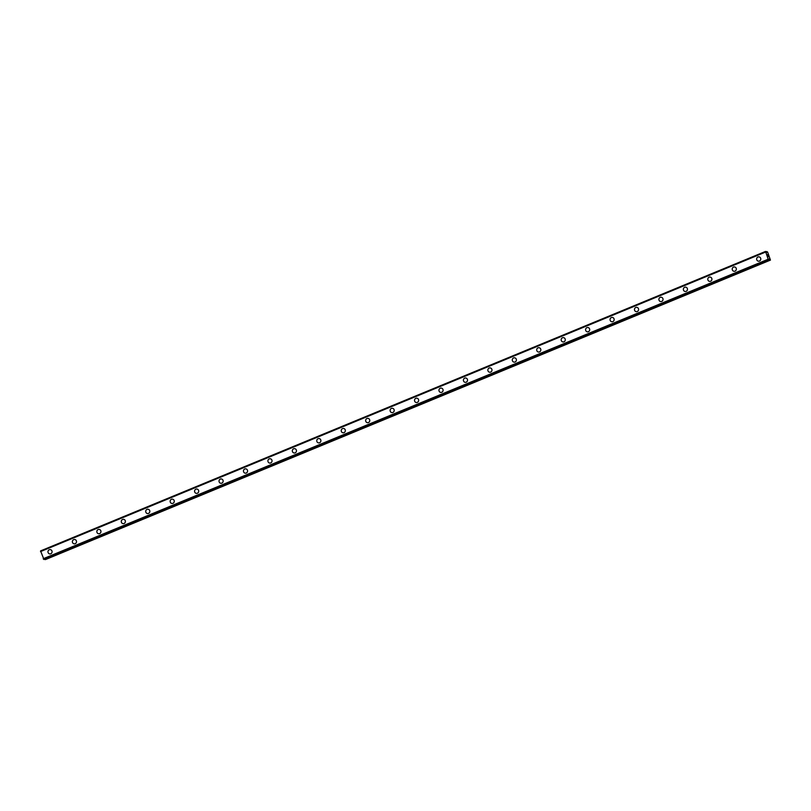 <?xml version="1.0" encoding="UTF-8"?>
<svg xmlns="http://www.w3.org/2000/svg" width="811" height="811" viewBox="0 0 811 811"><rect width="100%" height="100%" fill="white"/><g stroke="black" fill="none" stroke-linecap="round" stroke-linejoin="round"><path stroke-width="1.22" d="M49.816 553.933A2.18 2.068 95.2 0 1 49.268 549.746A2.18 2.068 95.2 0 1 52.066 551.46A2.18 2.068 95.2 0 1 49.816 553.933A2.18 2.068 95.2 0 1 49.268 549.746A2.18 2.068 95.2 0 1 50.211 549.605M74.247 543.846A2.18 2.068 95.2 0 1 73.7 539.65A2.18 2.068 95.2 0 1 76.498 541.363A2.18 2.068 95.2 0 1 74.247 543.846A2.18 2.068 95.2 0 1 73.71 539.65A2.18 2.068 95.2 0 1 74.642 539.508M98.141 529.563A2.18 2.068 95.2 0 1 100.939 531.266A2.18 2.068 95.2 0 1 98.689 533.75A2.18 2.068 95.2 0 1 98.141 529.563M98.689 533.75A2.18 2.068 95.2 0 1 98.141 529.553A2.18 2.068 95.2 0 1 99.084 529.411M123.13 523.653A2.18 2.068 95.2 0 1 122.583 519.466A2.18 2.068 95.2 0 1 125.381 521.169A2.18 2.068 95.2 0 1 123.13 523.653A2.18 2.068 95.2 0 1 122.583 519.466A2.18 2.068 95.2 0 1 123.525 519.324M147.024 509.369A2.18 2.068 95.2 0 1 149.812 511.082A2.18 2.068 95.2 0 1 147.561 513.556A2.18 2.068 95.2 0 1 147.024 509.369M147.561 513.556A2.18 2.068 95.2 0 1 147.014 509.369A2.18 2.068 95.2 0 1 147.957 509.227M172.003 503.469A2.18 2.068 95.2 0 1 171.456 499.272A2.18 2.068 95.2 0 1 174.253 500.985A2.18 2.068 95.2 0 1 172.003 503.469A2.18 2.068 95.2 0 1 171.456 499.272A2.18 2.068 95.2 0 1 172.398 499.13M196.444 493.372A2.18 2.068 95.2 0 1 195.897 489.175A2.18 2.068 95.2 0 1 198.695 490.888A2.18 2.068 95.2 0 1 196.444 493.372A2.18 2.068 95.2 0 1 195.897 489.175A2.18 2.068 95.2 0 1 196.84 489.033M220.876 483.275A2.18 2.068 95.2 0 1 220.328 479.088A2.18 2.068 95.2 0 1 223.126 480.791A2.18 2.068 95.2 0 1 220.876 483.275A2.18 2.068 95.2 0 1 220.339 479.088A2.18 2.068 95.2 0 1 221.271 478.936M245.317 473.178A2.18 2.068 95.2 0 1 244.77 468.991A2.18 2.068 95.2 0 1 247.568 470.694A2.18 2.068 95.2 0 1 245.317 473.178A2.18 2.068 95.2 0 1 244.77 468.991A2.18 2.068 95.2 0 1 245.713 468.849M269.759 463.081A2.18 2.068 95.2 0 1 269.211 458.894A2.18 2.068 95.2 0 1 272.009 460.607A2.18 2.068 95.2 0 1 269.759 463.081A2.18 2.068 95.2 0 1 269.211 458.894A2.18 2.068 95.2 0 1 270.154 458.752M294.19 452.994A2.18 2.068 95.2 0 1 293.643 448.797A2.18 2.068 95.2 0 1 296.441 450.51A2.18 2.068 95.2 0 1 294.19 452.994A2.18 2.068 95.2 0 1 293.653 448.797A2.18 2.068 95.2 0 1 294.586 448.655M318.632 442.897A2.18 2.068 95.2 0 1 318.084 438.7A2.18 2.068 95.2 0 1 320.882 440.414A2.18 2.068 95.2 0 1 318.632 442.897A2.18 2.068 95.2 0 1 318.084 438.7A2.18 2.068 95.2 0 1 319.027 438.558M343.073 432.8A2.18 2.068 95.2 0 1 342.526 428.613A2.18 2.068 95.2 0 1 345.324 430.317A2.18 2.068 95.2 0 1 343.073 432.8A2.18 2.068 95.2 0 1 342.526 428.613A2.18 2.068 95.2 0 1 343.469 428.461M367.515 422.703A2.18 2.068 95.2 0 1 366.967 418.517A2.18 2.068 95.2 0 1 369.755 420.22A2.18 2.068 95.2 0 1 367.505 422.703A2.18 2.068 95.2 0 1 366.957 418.517A2.18 2.068 95.2 0 1 367.9 418.375M391.946 412.606A2.18 2.068 95.2 0 1 391.399 408.42A2.18 2.068 95.2 0 1 394.197 410.133A2.18 2.068 95.2 0 1 391.946 412.606A2.18 2.068 95.2 0 1 391.399 408.42A2.18 2.068 95.2 0 1 392.342 408.278M416.388 402.52A2.18 2.068 95.2 0 1 415.84 398.323A2.18 2.068 95.2 0 1 418.638 400.036A2.18 2.068 95.2 0 1 416.388 402.52A2.18 2.068 95.2 0 1 415.84 398.323A2.18 2.068 95.2 0 1 416.783 398.181M440.819 392.423A2.18 2.068 95.2 0 1 440.272 388.226A2.18 2.068 95.2 0 1 443.07 389.939A2.18 2.068 95.2 0 1 440.819 392.423A2.18 2.068 95.2 0 1 440.282 388.226A2.18 2.068 95.2 0 1 441.214 388.084M465.261 382.326A2.18 2.068 95.2 0 1 464.713 378.139A2.18 2.068 95.2 0 1 467.511 379.842A2.18 2.068 95.2 0 1 465.261 382.326A2.18 2.068 95.2 0 1 464.713 378.139A2.18 2.068 95.2 0 1 465.656 377.987M489.702 372.229A2.18 2.068 95.2 0 1 489.155 368.042A2.18 2.068 95.2 0 1 491.953 369.745A2.18 2.068 95.2 0 1 489.702 372.229A2.18 2.068 95.2 0 1 489.155 368.042A2.18 2.068 95.2 0 1 490.097 367.9M514.133 362.132A2.18 2.068 95.2 0 1 513.586 357.945A2.18 2.068 95.2 0 1 516.384 359.658A2.18 2.068 95.2 0 1 514.133 362.132A2.18 2.068 95.2 0 1 513.586 357.945A2.18 2.068 95.2 0 1 514.529 357.803M538.575 352.045A2.18 2.068 95.2 0 1 538.028 347.848A2.18 2.068 95.2 0 1 540.825 349.561A2.18 2.068 95.2 0 1 538.575 352.045A2.18 2.068 95.2 0 1 538.028 347.848A2.18 2.068 95.2 0 1 538.97 347.706M563.016 341.948A2.18 2.068 95.2 0 1 562.469 337.761A2.18 2.068 95.2 0 1 565.267 339.464A2.18 2.068 95.2 0 1 563.016 341.948A2.18 2.068 95.2 0 1 562.469 337.761A2.18 2.068 95.2 0 1 563.412 337.609M587.448 331.851A2.18 2.068 95.2 0 1 586.9 327.664A2.18 2.068 95.2 0 1 589.698 329.367A2.18 2.068 95.2 0 1 587.448 331.851A2.18 2.068 95.2 0 1 586.9 327.664A2.18 2.068 95.2 0 1 587.843 327.522M611.889 321.754A2.18 2.068 95.2 0 1 611.342 317.567A2.18 2.068 95.2 0 1 614.14 319.281A2.18 2.068 95.2 0 1 611.889 321.754A2.18 2.068 95.2 0 1 611.342 317.567A2.18 2.068 95.2 0 1 612.285 317.425M636.331 311.667A2.18 2.068 95.2 0 1 635.783 307.47A2.18 2.068 95.2 0 1 638.581 309.184A2.18 2.068 95.2 0 1 636.331 311.667A2.18 2.068 95.2 0 1 635.783 307.47A2.18 2.068 95.2 0 1 636.726 307.328M660.762 301.57A2.18 2.068 95.2 0 1 660.215 297.373A2.18 2.068 95.2 0 1 663.013 299.087A2.18 2.068 95.2 0 1 660.762 301.57A2.18 2.068 95.2 0 1 660.215 297.373A2.18 2.068 95.2 0 1 661.158 297.231M685.204 291.473A2.18 2.068 95.2 0 1 684.656 287.287A2.18 2.068 95.2 0 1 687.454 288.99A2.18 2.068 95.2 0 1 685.204 291.473A2.18 2.068 95.2 0 1 684.656 287.287A2.18 2.068 95.2 0 1 685.599 287.135M709.645 281.376A2.18 2.068 95.2 0 1 709.098 277.19A2.18 2.068 95.2 0 1 711.896 278.893A2.18 2.068 95.2 0 1 709.645 281.376A2.18 2.068 95.2 0 1 709.098 277.19A2.18 2.068 95.2 0 1 710.041 277.048M734.077 271.279A2.18 2.068 95.2 0 1 733.529 267.093A2.18 2.068 95.2 0 1 736.327 268.806A2.18 2.068 95.2 0 1 734.077 271.279A2.18 2.068 95.2 0 1 733.529 267.093A2.18 2.068 95.2 0 1 734.472 266.951M758.518 261.193A2.18 2.068 95.2 0 1 757.971 256.996A2.18 2.068 95.2 0 1 760.769 258.709A2.18 2.068 95.2 0 1 758.518 261.193A2.18 2.068 95.2 0 1 757.971 256.996A2.18 2.068 95.2 0 1 758.914 256.854M768.088 256.621L767.835 255.952L768.088 256.621M768.453 256.651L767.814 255.952M768.504 256.742L768.23 255.992M767.723 255.445L767.429 254.695M767.976 255.364L767.713 254.664M768.068 255.546L767.459 254.776M40.56 550.902L765.554 251.42L768.169 259.226L768.929 259.966L769.092 258.942L770.45 260.098L767.611 252.018L766.05 251.866L766.821 251.542L766.608 252.545L765.554 251.42L40.56 550.902L43.946 559.438L768.929 259.966L43.946 559.438M765.554 252.008L40.56 551.49L765.554 252.008M44.646 559.154L45.457 559.58L770.45 260.098M768.199 259.267L43.206 558.749L768.169 259.226M40.55 551.571L765.543 252.089L40.55 551.531M766.77 251.714L766.131 251.978M765.564 251.511L40.56 550.993M768.24 259.307L43.247 558.789M768.625 259.844L43.622 559.316M768.696 259.936L43.703 559.418M769.761 259.855L44.767 559.337M769.984 260.057L44.98 559.539"/></g></svg>
